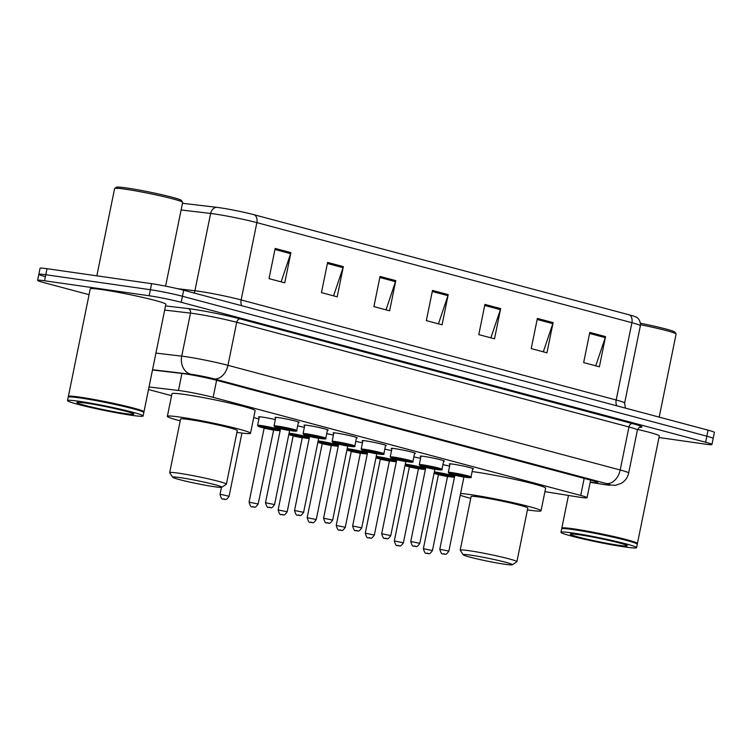 <?xml version="1.0" encoding="UTF-8"?>
<svg xmlns="http://www.w3.org/2000/svg" width="752" height="752" viewBox="0 0 752 752"><rect width="100%" height="100%" fill="white"/><g stroke="black" fill="none" stroke-linecap="round" stroke-linejoin="round"><path stroke-width="1.13" d="M259.261 417.266A12.342 0.733 11.5 0 1 258.556 416.862A12.342 0.733 11.5 0 1 262.26 417.078A12.342 0.733 11.5 0 1 275.317 419.578M275.674 417.821A12.342 0.733 11.5 0 1 274.969 417.416A12.342 0.733 11.5 0 1 278.672 417.642A12.342 0.733 11.5 0 1 291.87 420.171A12.342 0.733 11.5 0 1 299.164 422.342A12.342 0.733 11.5 0 1 298.356 422.436M304.72 425.576A12.342 0.733 11.5 0 1 304.015 425.171A12.342 0.733 11.5 0 1 307.728 425.388A12.342 0.733 11.5 0 1 320.916 427.916A12.342 0.733 11.5 0 1 328.21 430.088A12.342 0.733 11.5 0 1 327.411 430.191M391.877 448.831A12.342 0.733 11.5 0 1 391.172 448.427A12.342 0.733 11.5 0 1 394.875 448.653A12.342 0.733 11.5 0 1 408.073 451.172A12.342 0.733 11.5 0 1 415.367 453.353A12.342 0.733 11.5 0 1 414.559 453.447M449.978 464.332A12.342 0.733 11.5 0 1 449.273 463.928A12.342 0.733 11.5 0 1 452.977 464.153A12.342 0.733 11.5 0 1 466.174 466.682A12.342 0.733 11.5 0 1 473.469 468.853A12.342 0.733 11.5 0 1 472.66 468.947M420.932 456.586A12.342 0.733 11.5 0 1 420.227 456.182A12.342 0.733 11.5 0 1 423.931 456.398A12.342 0.733 11.5 0 1 437.119 458.927A12.342 0.733 11.5 0 1 444.413 461.098A12.342 0.733 11.5 0 1 443.614 461.202M362.831 441.076A12.342 0.733 11.5 0 1 362.126 440.672A12.342 0.733 11.5 0 1 365.829 440.898A12.342 0.733 11.5 0 1 379.017 443.426A12.342 0.733 11.5 0 1 386.312 445.598A12.342 0.733 11.5 0 1 385.513 445.692M333.775 433.321A12.342 0.733 11.5 0 1 333.07 432.926A12.342 0.733 11.5 0 1 336.774 433.143A12.342 0.733 11.5 0 1 349.971 435.671A12.342 0.733 11.5 0 1 357.266 437.843A12.342 0.733 11.5 0 1 356.457 437.937M544.927 491.648L577.038 496.818A23.143 1.372 -168.5 0 0 580.112 497.288A23.143 1.372 -168.5 0 0 587.058 497.711A23.143 1.372 -168.5 0 0 580.723 495.436L213.145 397.347A23.143 1.372 -168.5 0 0 178.468 390.467L149.028 386.989M148.511 389.527L171.559 395.674M253.715 417.595L258.904 418.986M442.9 464.68A12.342 0.733 11.5 0 1 449.621 466.09M413.854 456.934A12.342 0.733 11.5 0 1 420.575 458.344M384.798 449.179A12.342 0.733 11.5 0 1 391.519 450.589M355.752 441.424A12.342 0.733 11.5 0 1 362.473 442.834M326.697 433.678A12.342 0.733 11.5 0 1 333.418 435.079M297.651 425.923A12.342 0.733 11.5 0 1 304.363 427.333M590.245 482.079A23.143 1.372 -168.5 0 0 590.715 482.145A23.143 1.372 -168.5 0 0 597.671 482.558A23.143 1.372 -168.5 0 0 591.326 480.293L216.924 380.371A23.143 1.372 -168.5 0 0 182.247 373.49L152.487 369.984M89.065 294.671L43.936 282.63A23.143 1.372 11.5 0 1 37.6 280.355A23.143 1.372 11.5 0 1 44.547 280.778L149.14 295.762A23.143 1.372 11.5 0 1 181.213 302.295L705.602 442.232A23.143 1.372 11.5 0 1 711.947 444.507A23.143 1.372 11.5 0 1 704.991 444.094L658.987 437.504M45.167 276.595A23.143 1.372 11.5 0 1 38.831 274.32L40.053 268.285A23.143 1.372 11.5 0 1 47.009 268.699L151.603 283.683A23.143 1.372 11.5 0 1 183.676 290.225L708.064 430.163L706.833 436.198A23.143 1.372 11.5 0 1 713.169 438.472A23.143 1.372 11.5 0 0 706.833 436.198L182.445 296.26L706.833 436.198L705.602 442.232M151.603 283.683L150.372 289.717A23.143 1.372 11.5 0 1 182.445 296.26A23.143 1.372 11.5 0 0 150.372 289.717L45.778 274.734L150.372 289.717L149.14 295.762M38.831 274.32A23.143 1.372 11.5 0 1 45.778 274.734A23.143 1.372 11.5 0 0 38.831 274.32L37.6 280.355M275.166 248.442L269.028 278.635L284.754 282.827L290.902 252.644L275.166 248.442M281.126 281.859L290.62 253.678A6.176 4.39 -75.1 0 0 290.902 252.644M327.609 262.439L321.461 292.631L337.197 296.824L343.335 266.631L327.609 262.439M333.568 295.856L343.062 267.674A6.176 4.39 -75.1 0 0 343.335 266.631M380.042 276.435L373.904 306.619L389.63 310.82L395.778 280.628L380.042 276.435M386.002 309.852L395.496 281.671A6.176 4.39 -75.1 0 0 395.778 280.628M589.803 332.403L583.655 362.596L599.391 366.797L605.529 336.605L589.803 332.403M595.753 365.82L605.247 337.639A6.176 4.39 -75.1 0 0 605.529 336.605M537.36 318.416L531.222 348.599L546.948 352.801L553.096 322.608L537.36 318.416M543.32 351.833L552.814 323.651A6.176 4.39 -75.1 0 0 553.096 322.608M484.918 304.419L478.78 334.612L494.515 338.804L500.653 308.611L484.918 304.419M490.877 337.836L500.371 309.655A6.176 4.39 -75.1 0 0 500.653 308.611M432.485 290.422L426.337 320.615L442.073 324.808L448.211 294.624L432.485 290.422M438.444 323.839L447.938 295.658A6.176 4.39 -75.1 0 0 448.211 294.624M182.463 203.284L216.51 207.298A25.305 1.504 11.5 0 1 254.42 214.828L629.462 314.909A25.305 1.504 11.5 0 1 635.929 316.987C635.713 316.799 640.817 318.688 640.356 325.748A30.86 1.833 -168.5 0 0 631.906 322.711A7.717 5.48 -75.1 0 0 629.462 314.909M708.064 430.163A23.143 1.372 11.5 0 1 714.4 432.428L711.947 444.507M640.46 323.238A33.182 1.965 11.5 0 1 674.854 332.121L676.057 333.926A34.724 2.059 11.5 0 1 676.095 334.057L659.194 417.116M640.497 324.723A34.724 2.059 11.5 0 1 676.057 333.926M562.045 528.571L561.847 528.28A38.578 2.284 11.5 0 1 561.81 528.13A38.578 2.284 11.5 0 1 573.391 528.825A38.578 2.284 11.5 0 1 614.619 536.721A38.578 2.284 11.5 0 1 637.414 543.517A38.578 2.284 11.5 0 1 637.32 543.64L637.029 543.828M637.583 429.42A38.578 2.284 11.5 0 1 659.297 435.963L637.414 543.517M560.964 532.284L561.659 528.891A38.578 2.284 11.5 0 1 561.753 528.769L562.205 528.468A38.192 2.265 11.5 0 1 573.579 529.276A38.192 2.265 11.5 0 1 613.369 536.862A38.192 2.265 11.5 0 1 636.925 543.668L637.226 544.128A38.578 2.284 11.5 0 1 637.264 544.269L636.577 547.663A38.578 2.284 11.5 0 1 624.987 546.977A38.578 2.284 11.5 0 1 583.759 539.081A38.578 2.284 11.5 0 1 560.964 532.284A38.578 2.284 11.5 0 1 572.554 532.98A38.578 2.284 11.5 0 1 613.782 540.876A38.578 2.284 11.5 0 1 636.577 547.663M561.753 528.769A38.578 2.284 11.5 0 1 573.24 529.587A38.578 2.284 11.5 0 1 613.435 537.238A38.578 2.284 11.5 0 1 637.226 544.128M470.733 555.145A25.079 1.485 11.5 0 1 498.2 560.428A25.079 1.485 11.5 0 1 512.291 564.771A25.079 1.485 11.5 0 1 504.827 564.244A25.079 1.485 11.5 0 1 478.695 559.262A25.079 1.485 11.5 0 1 463.232 554.788A25.079 1.485 11.5 0 1 470.733 555.145M463.232 554.788L460.224 550.257A28.933 1.72 11.5 0 1 460.196 550.154A28.933 1.72 11.5 0 1 468.881 550.671A28.933 1.72 11.5 0 1 499.807 556.593A28.933 1.72 11.5 0 1 516.897 561.688A28.933 1.72 11.5 0 1 516.831 561.782L512.291 564.771M516.897 561.688L527.801 508.098A28.933 1.72 -168.5 0 0 510.711 503.003A28.933 1.72 -168.5 0 0 479.785 497.081A28.933 1.72 -168.5 0 0 471.1 496.564L460.196 550.154M460.572 493.538A42.432 2.519 11.5 0 1 470.611 494.637A42.432 2.519 11.5 0 1 515.957 503.323A42.432 2.519 11.5 0 1 541.036 510.796A42.432 2.519 11.5 0 1 528.289 510.025A42.432 2.519 11.5 0 1 527.434 509.903M472.124 471.57A42.432 2.519 11.5 0 1 475.217 471.993A42.432 2.519 11.5 0 1 520.572 480.678A42.432 2.519 11.5 0 1 545.642 488.151L541.036 510.796M470.733 498.369A42.432 2.519 11.5 0 1 460.224 495.239M180.226 477.623A25.079 1.485 11.5 0 1 207.693 482.906A25.079 1.485 11.5 0 1 221.784 487.249A25.079 1.485 11.5 0 1 214.311 486.713A25.079 1.485 11.5 0 1 188.188 481.741A25.079 1.485 11.5 0 1 172.725 477.266A25.079 1.485 11.5 0 1 180.226 477.623M172.725 477.266L169.717 472.735A28.933 1.72 11.5 0 1 169.689 472.623A28.933 1.72 11.5 0 1 178.374 473.149A28.933 1.72 11.5 0 1 209.291 479.071A28.933 1.72 11.5 0 1 226.39 484.166A28.933 1.72 11.5 0 1 226.324 484.25L221.784 487.249M226.39 484.166L237.294 430.576A28.933 1.72 -168.5 0 0 220.195 425.482A28.933 1.72 -168.5 0 0 189.278 419.56A28.933 1.72 -168.5 0 0 180.583 419.043L169.689 472.623M180.217 420.838A42.432 2.519 11.5 0 1 167.358 416.345A42.432 2.519 11.5 0 1 180.095 417.106A42.432 2.519 11.5 0 1 225.45 425.801A42.432 2.519 11.5 0 1 250.529 433.265A42.432 2.519 11.5 0 1 237.782 432.503A42.432 2.519 11.5 0 1 236.927 432.381M167.358 416.345L171.964 393.7A42.432 2.519 11.5 0 1 184.71 394.471A42.432 2.519 11.5 0 1 230.056 403.157A42.432 2.519 11.5 0 1 255.135 410.63L250.529 433.265M96.839 275.834L114.605 188.536A34.724 2.059 11.5 0 1 114.689 188.423L116.504 187.229A33.182 1.965 11.5 0 1 126.383 187.934A33.182 1.965 11.5 0 1 160.947 194.514A33.182 1.965 11.5 0 1 181.411 200.436L182.614 202.25A34.724 2.059 11.5 0 1 182.651 202.382L165.609 286.136M114.689 188.423A34.724 2.059 11.5 0 1 125.029 189.156A34.724 2.059 11.5 0 1 161.201 196.056A34.724 2.059 11.5 0 1 182.614 202.25M68.601 396.896L68.404 396.605A38.578 2.284 11.5 0 1 68.366 396.454A38.578 2.284 11.5 0 1 79.947 397.15A38.578 2.284 11.5 0 1 121.175 405.046A38.578 2.284 11.5 0 1 143.97 411.833A38.578 2.284 11.5 0 1 143.876 411.955L143.585 412.152M68.366 396.454L90.24 288.9A38.578 2.284 11.5 0 1 101.83 289.595A38.578 2.284 11.5 0 1 143.059 297.491A38.578 2.284 11.5 0 1 165.854 304.287L143.97 411.833M67.52 400.6L68.206 397.206A38.578 2.284 11.5 0 1 68.3 397.084L68.761 396.793A38.192 2.265 11.5 0 1 80.135 397.592A38.192 2.265 11.5 0 1 119.925 405.178A38.192 2.265 11.5 0 1 143.472 411.993L143.773 412.444A38.578 2.284 11.5 0 1 143.82 412.594L143.124 415.988A38.578 2.284 11.5 0 1 131.544 415.292A38.578 2.284 11.5 0 1 90.315 407.396A38.578 2.284 11.5 0 1 67.52 400.6A38.578 2.284 11.5 0 1 79.101 401.295A38.578 2.284 11.5 0 1 120.329 409.191A38.578 2.284 11.5 0 1 143.124 415.988M68.3 397.084A38.578 2.284 11.5 0 1 79.797 397.902A38.578 2.284 11.5 0 1 119.982 405.563A38.578 2.284 11.5 0 1 143.773 412.444M584.191 478.385L580.723 495.436M181.937 373.453L178.468 390.467M216.614 380.296L213.145 397.347M590.207 482.267L603.781 484.448A15.435 0.912 -168.5 0 0 605.83 484.767A15.435 0.912 -168.5 0 0 606.234 483.527L214 378.858A15.435 0.912 -168.5 0 0 192.615 374.496A15.435 0.912 -168.5 0 0 190.886 374.27L152.534 369.74M155.918 353.102L181.73 356.147A30.86 1.833 11.5 0 1 185.199 356.598A30.86 1.833 11.5 0 1 227.959 365.322L620.203 469.991A30.86 1.833 11.5 0 1 628.653 473.027L637.414 430.003A30.86 1.833 -168.5 0 0 628.954 426.976L236.72 322.298A30.86 1.833 -168.5 0 0 193.95 313.584A30.86 1.833 -168.5 0 0 190.482 313.123L164.669 310.078M165.515 305.914L188.197 308.593A34.724 2.059 11.5 0 1 240.208 318.914L632.451 423.592A3.854 2.745 -75.1 0 0 628.954 426.976L620.203 469.991A15.435 10.97 104.9 0 1 606.234 483.527M188.197 308.593A3.854 3.14 -83.3 0 1 190.482 313.123L181.73 356.147A15.435 12.558 96.7 0 0 190.886 374.27M632.451 423.592A34.724 2.059 11.5 0 1 639.783 427.268M181.213 302.295L183.676 290.225M44.547 280.778L47.009 268.699M214 378.858A15.435 10.97 104.9 0 0 227.959 365.322L236.72 322.298A3.854 2.745 -75.1 0 1 240.208 318.914M603.781 484.448A15.435 8.751 99.2 0 0 604.392 484.589L590.198 482.305M241.777 305.726A7.717 5.48 104.9 0 1 241.138 299.916L616.179 399.998A30.86 1.833 11.5 0 1 624.639 403.034L640.356 325.748M216.51 207.298A7.717 6.279 96.7 0 0 210.635 213.455L194.909 290.742A30.86 1.833 11.5 0 1 198.378 291.203A30.86 1.833 11.5 0 1 241.138 299.916L256.864 222.63A30.86 1.833 -168.5 0 0 210.635 213.455L181.1 209.968M254.42 214.828A7.717 5.48 104.9 0 1 256.864 222.63L631.906 322.711L616.179 399.998A7.717 5.48 104.9 0 0 616.819 405.807M177.472 288.683L194.909 290.742A7.717 6.279 -83.3 0 1 194.129 293.017M432.268 291.485L447.938 295.658M484.711 305.472L500.371 309.655M537.144 319.468L552.814 323.651M589.587 333.465L605.247 337.639M379.826 277.488L395.496 281.671M327.393 263.491L343.062 267.674M274.95 249.504L290.62 253.678M579.049 534.71A29.018 1.72 11.5 0 1 619.253 542.906A29.018 1.72 11.5 0 1 618.492 545.238A29.018 1.72 11.5 0 1 578.279 537.041A29.018 1.72 11.5 0 1 579.049 534.71M85.606 403.034A29.018 1.72 11.5 0 1 125.81 411.231A29.018 1.72 11.5 0 1 125.039 413.562A29.018 1.72 11.5 0 1 84.835 405.356A29.018 1.72 11.5 0 1 85.606 403.034M471.025 477.003C471.833 477.755 470.461 477.896 466.917 477.417L463.975 476.947A10.801 0.639 -168.5 0 0 466.87 477.407A10.801 0.639 -168.5 0 0 467.152 476.542A10.801 0.639 -168.5 0 0 452.187 473.487A10.801 0.639 -168.5 0 0 454.857 475.085L449.198 473.516L448.342 472.388A11.571 0.686 11.5 0 1 451.82 472.594A11.571 0.686 11.5 0 1 464.181 474.963A11.571 0.686 11.5 0 1 471.025 477.003L472.764 468.449M463.11 476.42L455.862 474.474L464.416 476.571M463.157 476.42L464.482 476.552L463.909 477.125L454.838 475.283L454.537 474.531L456.248 475.038M448.859 551.094C444.996 556.743 444.996 553.162 444.3 554.13C442.778 552.419 442.101 557.035 439.788 549.251L448.859 551.094L463.909 477.125M443.031 553.801L444.084 554.083L443.031 553.801M441.969 469.248C442.778 470 441.415 470.141 437.861 469.662L434.919 469.192A10.801 0.639 -168.5 0 0 437.814 469.652A10.801 0.639 -168.5 0 0 438.106 468.787A10.801 0.639 -168.5 0 0 423.132 465.742A10.801 0.639 -168.5 0 0 425.801 467.34L420.142 465.77L419.287 464.633A11.571 0.686 11.5 0 1 422.765 464.839A11.571 0.686 11.5 0 1 435.135 467.208A11.571 0.686 11.5 0 1 441.969 469.248L443.708 460.694M434.064 468.665L426.807 466.719L435.37 468.816M434.101 468.665L435.436 468.797L434.863 469.38L425.792 467.528L425.482 466.776L427.192 467.283M419.813 543.339C415.941 548.988 415.95 545.416 415.254 546.375C413.722 544.664 413.045 549.28 410.742 541.496L419.813 543.339L434.863 469.38M413.985 546.055L415.029 546.328L413.985 546.055M412.923 461.493C413.732 462.254 412.359 462.386 408.815 461.916L405.873 461.437A10.801 0.639 -168.5 0 0 408.768 461.907A10.801 0.639 -168.5 0 0 409.05 461.042A10.801 0.639 -168.5 0 0 394.086 457.987A10.801 0.639 -168.5 0 0 396.755 459.585L391.096 458.015L390.241 456.887A11.571 0.686 11.5 0 1 393.719 457.094A11.571 0.686 11.5 0 1 406.08 459.463A11.571 0.686 11.5 0 1 412.923 461.493L414.662 452.948M405.008 460.91L397.752 458.964L406.315 461.061M405.055 460.92L406.381 461.051L405.807 461.625L396.736 459.773L396.436 459.021L398.146 459.538M390.758 535.584C386.885 541.243 386.895 537.661 386.199 538.62C384.676 536.919 383.999 541.525 381.687 533.741L390.758 535.584L405.807 461.625M384.93 538.3L385.983 538.582L384.93 538.3M383.868 453.747C384.676 454.499 383.313 454.64 379.76 454.161L376.818 453.691A10.801 0.639 -168.5 0 0 379.713 454.152A10.801 0.639 -168.5 0 0 380.004 453.287A10.801 0.639 -168.5 0 0 365.03 450.232A10.801 0.639 -168.5 0 0 367.7 451.83L362.041 450.26L361.186 449.132A11.571 0.686 11.5 0 1 364.664 449.339A11.571 0.686 11.5 0 1 377.034 451.708A11.571 0.686 11.5 0 1 383.868 453.747L385.607 445.193M375.962 453.155L368.706 451.209L377.269 453.306M376 453.165L377.335 453.296L376.761 453.87L367.681 452.027L367.38 451.275L369.091 451.783M361.712 527.838C357.839 533.488 357.849 529.906 357.153 530.874C355.621 529.164 354.944 533.779 352.641 525.986L361.712 527.838L376.761 453.87M355.884 530.545L356.927 530.827L355.884 530.545M338.644 444.084L332.995 442.505L332.14 441.377A11.571 0.686 11.5 0 1 335.608 441.584A11.571 0.686 11.5 0 1 347.979 443.953A11.571 0.686 11.5 0 1 354.822 445.992L356.561 437.438M354.822 445.992C355.63 446.744 354.258 446.885 350.714 446.406L347.772 445.936A10.801 0.639 -168.5 0 0 350.667 446.397A10.801 0.639 -168.5 0 0 350.949 445.532A10.801 0.639 -168.5 0 0 335.984 442.477A10.801 0.639 -168.5 0 0 338.644 444.075M346.907 445.41L339.65 443.464L348.214 445.56M346.954 445.41L348.279 445.541L347.706 446.115L338.635 444.272L338.334 443.52L340.045 444.028M332.657 520.083C328.784 525.733 328.793 522.151 328.098 523.119C326.575 521.409 325.898 526.024 323.586 518.241L332.657 520.083L347.706 446.115M326.829 522.79L327.881 523.072L326.829 522.79M325.766 438.237C326.575 438.989 325.202 439.13 321.659 438.66L318.716 438.181A10.801 0.639 -168.5 0 0 321.612 438.651A10.801 0.639 -168.5 0 0 321.903 437.777A10.801 0.639 -168.5 0 0 306.929 434.731A10.801 0.639 -168.5 0 0 309.598 436.329L303.94 434.759L303.084 433.622A11.571 0.686 11.5 0 1 306.562 433.838A11.571 0.686 11.5 0 1 318.933 436.207A11.571 0.686 11.5 0 1 325.766 438.237L327.505 429.693M317.861 437.655L310.604 435.709L319.168 437.805M317.899 437.655L319.233 437.796L318.66 438.369L309.58 436.517L309.279 435.765L310.99 436.273M303.611 512.328C299.738 517.978 299.747 514.406 299.052 515.364C297.519 513.663 296.843 518.269 294.54 510.486L303.611 512.328L318.66 438.369M297.783 515.045L298.826 515.317L297.783 515.045M296.72 430.492C297.529 431.244 296.156 431.375 292.613 430.905L289.67 430.435A10.801 0.639 -168.5 0 0 292.566 430.896A10.801 0.639 -168.5 0 0 292.848 430.031A10.801 0.639 -168.5 0 0 277.883 426.976A10.801 0.639 -168.5 0 0 280.543 428.574L274.894 427.004L274.038 425.876A11.571 0.686 11.5 0 1 277.507 426.083A11.571 0.686 11.5 0 1 289.877 428.452A11.571 0.686 11.5 0 1 296.72 430.492L298.459 421.938M288.806 429.9L281.549 427.954L290.112 430.05M288.853 429.909L290.178 430.041L289.605 430.614L280.534 428.772L280.233 428.01L281.944 428.527M274.555 504.583C270.682 510.232 270.692 506.651 269.996 507.609C268.473 505.908 267.797 510.514 265.484 502.731L274.555 504.583L289.605 430.614M268.727 507.29L269.78 507.572L268.727 507.29M434.346 471.899A11.571 0.686 11.5 0 1 435.399 472.04A11.571 0.686 11.5 0 1 447.619 474.371A11.571 0.686 11.5 0 1 454.603 476.43C453.183 477.144 456.408 477.417 450.495 476.862L447.553 476.392M447.562 476.392A10.801 0.639 -168.5 0 0 450.457 476.853A10.801 0.639 -168.5 0 0 450.739 475.988A10.801 0.639 -168.5 0 0 435.775 472.933A10.801 0.639 -168.5 0 0 434.177 472.735M446.697 475.856L439.441 473.91L448.004 476.007M438.425 474.728L423.376 548.687L432.447 550.539L447.496 476.571L438.425 474.728L438.115 473.976L439.826 474.484M427.662 553.528L426.619 553.246L427.662 553.528M434.045 473.393A10.801 0.639 -168.5 0 0 438.435 474.531L434.045 473.393M405.3 464.144A11.571 0.686 11.5 0 1 406.353 464.285A11.571 0.686 11.5 0 1 418.563 466.625A11.571 0.686 11.5 0 1 425.557 468.675C424.137 469.389 427.362 469.662 421.449 469.107L418.507 468.637A10.801 0.639 -168.5 0 0 421.402 469.098A10.801 0.639 -168.5 0 0 421.684 468.233A10.801 0.639 -168.5 0 0 406.719 465.178A10.801 0.639 -168.5 0 0 405.131 464.98M417.642 468.111L410.395 466.165L418.958 468.261M409.37 466.973L394.321 540.942L403.392 542.784L418.441 468.816L409.37 466.973L409.069 466.221L410.78 466.729M398.616 545.773L397.564 545.491L398.616 545.773M409.389 466.785L404.99 465.648A10.801 0.639 -168.5 0 0 409.389 466.776M376.244 456.389A11.571 0.686 11.5 0 1 377.297 456.539A11.571 0.686 11.5 0 1 389.508 458.87A11.571 0.686 11.5 0 1 396.501 460.92C395.082 461.643 398.306 461.907 392.394 461.352L389.451 460.882A10.801 0.639 -168.5 0 0 392.356 461.352A10.801 0.639 -168.5 0 0 392.638 460.478A10.801 0.639 -168.5 0 0 377.673 457.432A10.801 0.639 -168.5 0 0 376.075 457.225M388.596 460.356L381.339 458.41L389.903 460.506M380.324 459.218L365.275 533.187L374.346 535.029L389.395 461.07L380.324 459.218L380.014 458.466L381.725 458.974M369.561 538.018L368.518 537.746L369.561 538.018M375.944 457.883A10.801 0.639 -168.5 0 0 380.333 459.03L375.944 457.893M347.198 448.643A11.571 0.686 11.5 0 1 348.251 448.784A11.571 0.686 11.5 0 1 360.462 451.115A11.571 0.686 11.5 0 1 367.455 453.165C366.027 453.888 369.26 454.161 363.348 453.606L360.405 453.136A10.801 0.639 -168.5 0 0 363.301 453.597A10.801 0.639 -168.5 0 0 363.583 452.732A10.801 0.639 -168.5 0 0 348.618 449.677A10.801 0.639 -168.5 0 0 347.029 449.47M359.541 452.601L352.293 450.655L360.847 452.751M351.269 451.463L336.219 525.432L345.29 527.274L360.34 453.315L351.269 451.463L350.968 450.711L352.679 451.228M340.515 530.273L339.462 529.991L340.515 530.273M346.888 450.138A10.801 0.639 -168.5 0 0 351.287 451.275L346.888 450.138M318.143 440.888A11.571 0.686 11.5 0 1 319.196 441.029A11.571 0.686 11.5 0 1 331.406 443.36A11.571 0.686 11.5 0 1 338.4 445.419C336.981 446.133 340.205 446.406 334.292 445.851L331.35 445.381A10.801 0.639 -168.5 0 0 334.245 445.842A10.801 0.639 -168.5 0 0 334.537 444.977A10.801 0.639 -168.5 0 0 319.562 441.922A10.801 0.639 -168.5 0 0 317.974 441.725M330.495 444.855L323.238 442.9L331.801 444.996M322.223 443.718L307.173 517.677L316.244 519.529L331.294 445.56L322.223 443.718L321.912 442.966L323.623 443.473M311.46 522.518L310.416 522.236L311.46 522.518M317.842 442.383A10.801 0.639 -168.5 0 0 322.232 443.52L317.842 442.383M289.097 433.133A11.571 0.686 11.5 0 1 290.14 433.274A11.571 0.686 11.5 0 1 302.36 435.615A11.571 0.686 11.5 0 1 309.354 437.664C307.925 438.378 311.159 438.651 305.246 438.096L302.304 437.626A10.801 0.639 -168.5 0 0 305.199 438.087A10.801 0.639 -168.5 0 0 305.481 437.222A10.801 0.639 -168.5 0 0 290.516 434.167A10.801 0.639 -168.5 0 0 288.918 433.97M301.439 437.1L294.182 435.154L302.746 437.25M293.167 435.963L278.118 509.931L287.189 511.774L302.238 437.805L293.167 435.963L292.866 435.211L294.577 435.718M282.414 514.763L281.361 514.481L282.414 514.763M288.787 434.628A10.801 0.639 -168.5 0 0 293.177 435.765L288.787 434.637M261.094 425.529A11.571 0.686 11.5 0 1 273.305 427.86A11.571 0.686 11.5 0 1 280.299 429.909C278.879 430.633 282.103 430.896 276.191 430.351L273.249 429.871A10.801 0.639 -168.5 0 0 276.144 430.341A10.801 0.639 -168.5 0 0 276.435 429.467A10.801 0.639 -168.5 0 0 261.461 426.422A10.801 0.639 -168.5 0 0 264.131 428.02L258.472 426.45L257.616 425.312A11.571 0.686 11.5 0 1 261.094 425.529M273.192 430.059L264.112 428.208L249.072 502.176L258.143 504.019L273.766 429.486L265.136 427.399L273.7 429.495M253.358 507.008L252.315 506.735L253.358 507.008M221.408 494.506L229.087 496.273C225.459 501.687 225.121 498.491 224.528 499.309C223.006 497.598 222.329 502.204 220.016 494.421L221.408 494.506M224.312 499.262L223.259 498.98L224.312 499.262M590.64 480.105L587.058 497.711M604.392 484.589L615.418 485.341L621.246 483.339C625.185 480.96 627.657 477.52 628.653 473.027M640.131 427.192C639.529 426.854 638.627 427.794 637.414 430.003M625.373 408.092L624.639 403.034M625.401 544.758L625.673 544.946C625.579 544.053 593.939 536.627 579.266 534.757L572.385 533.976M561.81 528.13L568.465 495.436M131.957 413.083L132.23 413.271C132.136 412.369 100.495 404.943 85.822 403.081L78.941 402.292M439.788 549.251L454.838 475.283M448.342 472.388L450.081 463.834M410.742 541.496L425.792 467.528M419.287 464.633L421.026 456.088M381.687 533.741L396.736 459.773M390.241 456.887L391.98 448.333M352.641 525.986L367.681 452.027M361.186 449.132L362.925 440.578M323.586 518.241L338.635 444.272M332.14 441.377L333.879 432.823M294.54 510.486L309.58 436.517M303.084 433.622L304.823 425.077M265.484 502.731L280.534 428.772M274.038 425.876L275.777 417.322M432.447 550.539C428.819 555.954 428.48 552.767 427.888 553.575C426.365 551.865 425.688 556.471 423.376 548.687M446.735 475.866L448.07 475.997L447.496 476.571M403.392 542.784C399.763 548.199 399.434 545.012 398.833 545.82C397.31 544.11 396.633 548.725 394.321 540.942M417.689 468.111L419.014 468.242L418.441 468.816M374.346 535.029C370.717 540.453 370.379 537.257 369.787 538.065C368.264 536.364 367.578 540.97 365.275 533.187M388.634 460.356L389.968 460.497L389.395 461.07M345.29 527.274C341.662 532.698 341.333 529.502 340.731 530.31C339.208 528.609 338.532 533.215 336.219 525.432M359.588 452.61L360.913 452.742L360.34 453.315M316.244 519.529C312.616 524.943 312.277 521.756 311.685 522.565C310.153 520.854 309.476 525.469 307.173 517.677M330.532 444.855L331.867 444.987L331.294 445.56M287.189 511.774C283.56 517.197 283.222 514.001 282.63 514.81C281.107 513.099 280.43 517.714 278.118 509.931M301.486 437.1L302.812 437.232L302.238 437.805M265.522 427.963L263.811 427.456L264.112 428.208M258.143 504.019C254.514 509.442 254.176 506.246 253.584 507.055C252.052 505.353 251.375 509.959 249.072 502.176M257.616 425.312L259.355 416.768M229.087 496.273L241.947 433.058M220.016 494.421L221.455 487.343"/></g></svg>
